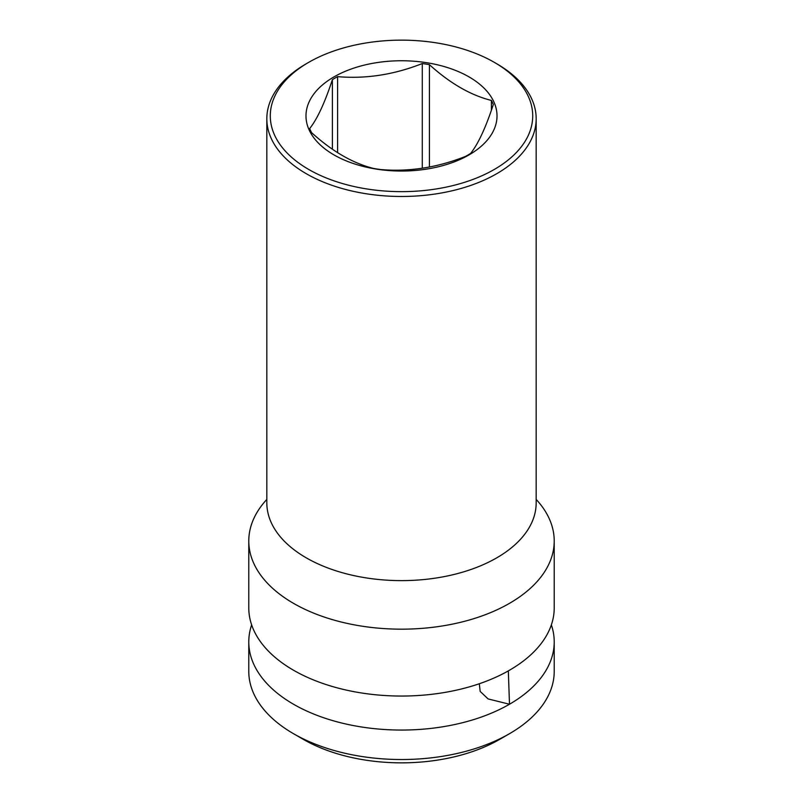 <?xml version="1.0" encoding="UTF-8"?>
<svg xmlns="http://www.w3.org/2000/svg" width="803" height="803" viewBox="0 0 803 803"><rect width="100%" height="100%" fill="white"/><g stroke="black" fill="none" stroke-linecap="round" stroke-linejoin="round"><path stroke-width="1.2" d="M508.329 670.886L509.493 704.231A152.721 88.169 0 0 0 554.221 641.888L554.221 671.358A152.721 88.169 180 0 1 509.493 733.701L499.677 739.372A138.839 80.159 180 0 1 303.333 739.372A138.839 80.159 180 0 1 303.323 739.372L293.507 733.701A152.721 88.169 180 0 1 248.779 671.358L248.779 641.888A152.721 88.169 180 0 1 251.65 624.885M248.779 641.888A152.721 88.169 180 0 0 293.507 704.231A152.721 88.169 180 0 0 509.493 704.231L488.104 698.931L480.174 691.403L479.311 683.744M248.779 540.991A152.721 88.169 180 0 0 293.507 603.344A152.721 88.169 0 0 0 509.493 603.344A152.721 88.169 0 0 0 554.221 540.991L554.221 607.881A152.721 88.169 0 0 1 509.493 670.224A152.721 88.169 180 0 1 293.507 670.224A152.721 88.169 180 0 1 248.779 607.881L248.779 540.991A152.721 88.169 180 0 1 266.827 499.416M554.221 641.888A152.721 88.169 0 0 0 551.35 624.885M554.221 540.991A152.721 88.169 0 0 0 536.173 499.416M509.493 733.701A152.721 88.169 180 0 1 293.507 733.701L303.323 739.372M306.274 63.748A134.673 77.75 0 0 0 306.274 63.758A134.673 77.75 0 0 0 266.827 118.734A134.673 77.75 0 0 0 349.967 190.562A134.673 77.75 0 0 0 496.726 173.709A134.673 77.75 0 0 0 536.173 118.734A134.673 77.75 0 0 0 496.726 63.758L494.277 62.333A131.2 75.743 0 0 0 308.723 62.333L306.274 63.748L308.723 62.333A131.2 75.743 0 0 0 308.733 169.463A131.2 75.743 0 0 0 494.277 169.463A131.2 75.743 0 0 0 494.277 62.333M469.042 154.889A95.517 55.146 180 0 1 333.958 154.889A95.517 55.146 180 0 1 333.958 76.907A95.517 55.146 180 0 1 469.042 76.907A95.517 55.146 180 0 1 469.042 154.889M337.601 152.64L337.601 76.646A94.132 54.343 0 0 0 334.941 78.122A94.132 54.343 0 0 0 332.382 79.658L332.382 149.177M337.601 76.646C365.827 79.065 394.052 74.699 422.278 63.547A94.132 54.343 0 0 1 429.404 64.652C450.071 83.361 470.739 95.296 491.396 100.435A94.132 54.343 0 0 1 493.313 104.551C485.745 127.637 478.176 143.928 470.618 153.443A94.132 54.343 0 0 1 468.059 154.979A94.132 54.343 0 0 1 465.399 156.455C437.173 167.606 408.948 171.972 380.722 169.553A94.132 54.343 0 0 1 373.596 168.449C352.929 163.31 332.261 151.376 311.604 132.666A94.132 54.343 0 0 1 309.687 128.55C317.255 119.035 324.824 102.734 332.382 79.658M491.396 100.435L491.396 110.182M429.404 64.652L429.404 167.004M422.278 63.547L422.278 168.228M266.827 502.999L266.827 502.869A134.673 77.75 0 0 0 349.967 574.707A134.673 77.75 0 0 0 496.726 557.854A134.673 77.75 0 0 0 536.173 502.869L536.173 118.734M266.827 502.869L266.827 118.734"/></g></svg>
